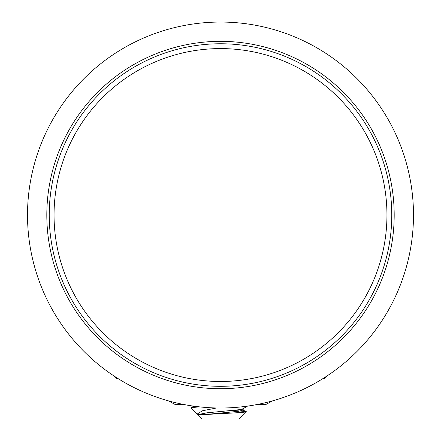 <?xml version="1.0" encoding="UTF-8"?>
<svg xmlns="http://www.w3.org/2000/svg" width="441" height="441" viewBox="0 0 441 441"><rect width="100%" height="100%" fill="white"/><g stroke="black" fill="none" stroke-linecap="round" stroke-linejoin="round"><path stroke-width="0.66" d="M220.5 41.349A173.688 173.688 0 0 0 46.812 215.037A173.688 173.688 0 0 0 220.5 388.719A173.688 173.688 0 0 0 394.188 215.037A173.688 173.688 0 0 0 220.5 41.349M220.5 408.019A192.987 192.987 0 0 0 413.487 215.037A192.987 192.987 0 0 0 220.5 22.05A192.987 192.987 0 0 0 27.513 215.037A192.987 192.987 0 0 0 220.5 408.019M123.166 74.11A171.273 171.273 0 0 1 361.427 117.697A171.273 171.273 0 0 1 317.834 355.964A171.273 171.273 0 0 1 79.573 312.371A171.273 171.273 0 0 1 123.166 74.11A171.273 171.273 0 0 0 79.573 312.371A171.273 171.273 0 0 0 317.834 355.964M325.827 376.741L324.118 379.243L323.049 378.516M117.951 378.516L116.882 379.243L115.173 376.741M216.47 407.975L202.441 410.792L197.347 413.945L202.116 418.95L238.884 418.95L246.061 411.574L233.261 410.4M193.726 406.155L191.003 407.837L197.816 414.645L204.222 414.656C218.56 413.559 249.722 412.522 246.017 411.552M191.052 407.705L199.271 406.85M197.822 414.623L206.906 412.82L238.653 409.761L242.919 408.796L247.506 406.122M204.222 414.656L238.653 411.293L243.178 410.031L243.178 408.498M246.061 411.574L241.453 409.276M257.081 404.518L265.818 404.518L272.725 400.819M168.275 400.819L175.182 404.518L183.919 404.518M315.095 351.99A166.45 166.45 0 0 0 357.458 120.443A166.45 166.45 0 0 0 125.906 78.079A166.45 166.45 0 0 0 83.542 309.632A166.45 166.45 0 0 0 315.095 351.99"/></g></svg>

